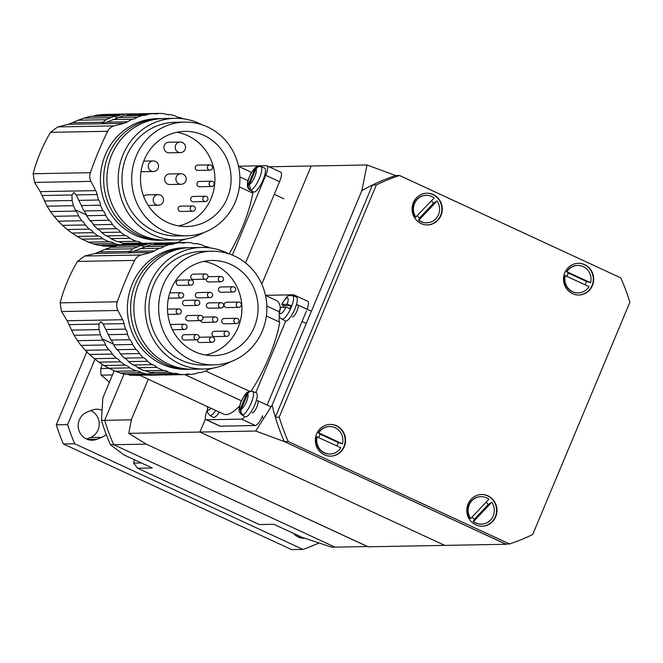 <?xml version="1.0" encoding="UTF-8"?>
<svg xmlns="http://www.w3.org/2000/svg" width="663" height="663" viewBox="0 0 663 663"><rect width="100%" height="100%" fill="white"/><g stroke="black" fill="none" stroke-linecap="round" stroke-linejoin="round"><path stroke-width="0.99" d="M118.18 117.508L137.266 117.16A66.051 62.894 -91 0 1 142.727 115.42L123.741 115.768A66.051 62.894 89 0 0 122.274 116.182L106.619 122.166L101.862 123.243L105.906 119.705L114.193 116.332A66.051 62.894 -91 0 1 115.66 115.917L90.309 116.381L83.911 118.138L110.298 117.649M54.043 216.312L58.278 221.169L81.856 220.738A66.051 62.894 -91 0 1 78.532 215.865L54.043 216.312L50.487 211.563L75.847 211.099A66.051 62.894 -91 0 1 75.143 209.682L73.477 205.687L47.09 206.168L40.203 191.632L34.559 182.408L33.15 173.739C36.838 159.584 42.614 145.785 50.471 132.327L57.772 126.906L68.355 124.337L78.193 120.21L105.906 119.705M78.193 120.21L83.911 118.138M92.646 116.34L96.326 115.229L120.815 114.782A9.009 8.578 -91 0 1 116.713 115.967A9.009 8.578 -91 0 1 115.66 115.917M120.815 114.782A66.051 62.894 -91 0 1 126.476 114.069L102.898 114.5L96.326 115.229M108.649 114.392L131.738 113.887A9.009 8.578 -91 0 1 128.995 114.417A9.009 8.578 -91 0 1 126.476 114.069M131.738 113.887A66.051 62.894 -91 0 1 134.083 113.961M113.423 246.479L112.619 246.106L115.42 245.948M239.857 176.922L247.962 180.667M238.523 166.314L249.329 171.319A62.653 17.387 114.8 0 1 251.269 172.886M75.847 211.099A9.009 8.578 -91 0 1 78.532 215.865M47.09 206.168L50.487 211.563M44.396 201.005L72.101 200.499L71.969 194.98L73.916 192.61L76.187 194.905L81.358 205.547L100.445 205.198A66.051 62.894 -91 0 0 102.914 210.602A9.009 8.578 -91 0 1 105.599 215.367L86.613 215.715A66.051 62.894 89 0 0 89.936 220.588L108.923 220.24A66.051 62.894 -91 0 1 105.599 215.367M73.477 205.687L72.101 200.499M113.058 246.313L103.014 246.064L115.892 245.824M103.014 246.064L100.453 245.227M119.837 244.871A66.051 62.894 -91 0 1 114.276 243.512L93.259 243.893L98.373 245.269L119.837 244.871A9.009 8.578 -91 0 1 121.138 244.746A9.009 8.578 -91 0 1 122.216 244.796M93.259 243.893L88.486 242.169L109.271 241.788A9.009 8.578 -91 0 1 114.276 243.512M109.271 241.788A66.051 62.894 -91 0 1 102.74 238.763L81.955 239.144L88.486 242.169M81.955 239.144L77.14 236.426L98.149 236.045A9.009 8.578 -91 0 1 102.74 238.763M98.149 236.045A66.051 62.894 -91 0 1 93.442 232.655L71.977 233.044L77.14 236.426M71.977 233.044L67.336 229.539L89.364 229.141A9.009 8.578 -91 0 1 93.442 232.655M89.364 229.141A66.051 62.894 -91 0 1 85.287 224.939L62.496 225.362L67.336 229.539M62.496 225.362L58.278 221.169M81.856 220.738A9.009 8.578 -91 0 1 85.287 224.939M203.723 232.597A60.797 57.888 -91 0 1 177.195 239.907L165.891 240.114A60.797 57.888 -91 0 1 106.9 180.386A60.797 57.888 -91 0 1 163.662 118.536L174.974 118.329A60.797 57.888 -91 0 1 201.751 124.669M177.195 239.907A60.797 57.888 -91 0 1 118.205 180.179A60.797 57.888 -91 0 1 174.974 118.329M235.332 201.883A56.836 54.117 89 0 0 184.745 122.116A56.836 54.117 89 0 0 131.68 179.93A56.836 54.117 89 0 0 186.825 235.771A56.836 54.117 89 0 0 235.332 201.883M184.745 122.116L175.049 122.29A56.836 54.117 89 0 0 121.984 180.112A56.836 54.117 89 0 0 177.129 235.945L186.825 235.771M194.201 210.726A2.644 2.519 -91 0 1 192.767 211.232L180.643 211.456A2.644 2.519 -91 0 1 178.082 208.862A2.644 2.519 -91 0 1 180.543 206.168L192.668 205.944A2.644 2.519 -91 0 0 190.414 207.527A2.644 2.519 -91 0 0 192.767 211.232A2.644 2.644 0 0 0 195.361 208.547A2.644 2.644 0 0 0 192.668 205.944M207.618 199.961A2.644 2.519 -91 0 1 205.364 201.535L193.248 201.759A2.644 2.519 -91 0 1 190.679 199.165A2.644 2.519 -91 0 1 193.148 196.472L205.265 196.248A2.644 2.519 -91 0 0 203.011 197.831A2.644 2.519 -91 0 0 205.364 201.535A2.644 2.644 0 0 0 207.958 198.842A2.644 2.644 0 0 0 205.265 196.248M197.715 165.128A2.644 2.519 89 0 0 195.245 167.814A2.644 2.519 89 0 0 197.814 170.408L209.931 170.192A2.644 2.519 -91 0 1 207.577 166.479A2.644 2.519 -91 0 1 209.839 164.905L197.715 165.128M199.43 181.447A2.644 2.519 89 0 0 196.961 184.14A2.644 2.519 89 0 0 199.53 186.734L211.646 186.51A2.644 2.519 -91 0 1 209.293 182.806A2.644 2.519 -91 0 1 211.555 181.231L199.43 181.447M168.825 142.238A5.287 5.031 89 0 0 163.91 147.625A5.287 5.031 89 0 0 169.032 152.813L180.344 152.606A5.287 5.031 -91 0 1 175.645 145.18A5.287 5.031 -91 0 1 180.154 142.031L168.841 142.238A5.287 5.031 89 0 0 168.825 142.238M148.172 205.397L158.341 205.207A5.287 5.031 -91 0 1 153.634 197.789A5.287 5.031 -91 0 1 158.15 194.64L146.838 194.847A5.287 5.031 89 0 0 143.581 196.173M169.529 173.955A5.287 5.031 89 0 0 164.59 179.333A5.287 5.031 89 0 0 169.72 184.521L181.032 184.314A5.287 5.031 -91 0 1 176.325 176.897A5.287 5.031 -91 0 1 180.842 173.747L169.529 173.955M141.004 171.626A5.287 5.031 89 0 0 142.064 171.717L153.377 171.518A5.287 5.031 -91 0 1 148.669 164.093A5.287 5.031 -91 0 1 153.186 160.943L143.747 161.117M176.847 132.277A47.587 45.308 -91 0 1 211.107 198.444A47.587 45.308 -91 0 1 178.562 225.901M227.268 198.146A47.587 45.308 -91 0 1 186.651 226.514A47.587 45.308 -91 0 1 140.49 179.772A47.587 45.308 -91 0 1 184.911 131.365A47.587 45.308 -91 0 1 227.268 198.146M164.275 240.122A60.797 57.888 -91 0 1 162.659 240.172A60.797 57.888 -91 0 1 108.533 154.844A60.797 57.888 -91 0 1 160.438 118.594A60.797 57.888 -91 0 1 162.054 118.586M86.613 215.715A9.009 8.578 89 0 0 83.928 210.95L102.914 210.602M81.358 205.547L83.223 209.541A66.051 62.894 89 0 0 83.928 210.95M79.013 200.375L98.588 200.019A9.009 8.578 -91 0 1 100.445 205.198M98.588 200.019A66.051 62.894 -91 0 1 97.105 194.524A15.862 15.1 -91 0 0 95.687 190.621L90.939 181.38A10.575 10.069 -91 0 1 90.342 172.695A370.037 352.326 -91 0 1 107.663 131.282A10.575 10.069 -91 0 1 114.152 125.879L123.84 123.326A15.862 15.1 -91 0 0 127.528 121.785A66.051 62.894 -91 0 1 132.385 119.216L112.809 119.572M137.266 117.16A9.009 8.578 -91 0 1 132.385 119.216M125.837 115.735A9.009 8.578 89 0 0 128.895 114.633L147.882 114.285A9.009 8.578 -91 0 1 143.78 115.47A9.009 8.578 -91 0 1 142.727 115.42M128.895 114.633A66.051 62.894 89 0 1 134.556 113.92L153.543 113.572A66.051 62.894 -91 0 0 147.882 114.285M139.578 113.829A9.009 8.578 89 0 0 139.818 113.746L158.805 113.398A9.009 8.578 -91 0 1 156.062 113.92A9.009 8.578 -91 0 1 153.543 113.572M158.805 113.398A66.051 62.894 -91 0 1 164.507 113.721A9.009 8.578 -91 0 0 168.419 114.641A9.009 8.578 -91 0 0 169.72 114.508A66.051 62.894 -91 0 1 175.281 115.876A9.009 8.578 -91 0 0 180.286 117.6A66.051 62.894 -91 0 1 183.087 118.776M167.117 114.558L169.72 114.508M185.292 239.161A66.051 62.894 -91 0 1 184.239 239.666A9.009 8.578 -91 0 0 179.358 241.73A66.051 62.894 -91 0 1 176.607 242.675M125.05 244.092A66.051 62.894 89 0 1 122.357 243.362L141.343 243.014A66.051 62.894 -91 0 0 142.338 243.304M122.357 243.362A9.009 8.578 89 0 0 117.351 241.639L136.338 241.291A9.009 8.578 -91 0 1 141.343 243.014M117.351 241.639A66.051 62.894 89 0 1 110.82 238.614L129.807 238.266A66.051 62.894 -91 0 0 136.338 241.291M110.82 238.614A9.009 8.578 89 0 0 106.229 235.895L125.216 235.547A9.009 8.578 -91 0 1 129.807 238.266M106.229 235.895A66.051 62.894 89 0 1 101.522 232.506L120.509 232.158A66.051 62.894 -91 0 0 125.216 235.547M101.522 232.506A9.009 8.578 89 0 0 97.444 228.992L116.431 228.644A9.009 8.578 -91 0 1 120.509 232.158M97.444 228.992A66.051 62.894 89 0 1 93.367 224.798L112.354 224.45A66.051 62.894 -91 0 0 116.431 228.644M108.923 220.24A9.009 8.578 -91 0 1 112.354 224.45M93.367 224.798A9.009 8.578 89 0 0 89.936 220.588M160.438 118.594L157.206 118.652A60.797 57.888 89 0 0 105.301 154.91A60.797 57.888 89 0 0 159.427 240.238L162.659 240.172M252.073 191.176A13.219 3.671 -65.2 0 0 252.785 193.074A62.653 17.387 114.8 0 1 229.158 253.929M252.785 193.074L239.384 186.875M178.786 241.937L180.228 242.608M238.498 166.206L266.543 165.692A10.575 2.934 -65.2 0 1 266.94 165.775A10.575 2.934 -65.2 0 1 265.73 175.305L232.34 255.114M266.94 165.775L280.764 172.173A10.575 2.934 114.8 0 1 279.554 181.712L245.575 262.929M259.018 166.479L256.68 166.968L254.89 169.024L248.385 184.579L248.086 187.024L249.561 189.651A12.746 3.539 -65.2 0 0 250.531 189.635L249.354 184.563A8.644 2.403 -65.2 0 0 254.766 176.748A8.644 2.403 -65.2 0 0 255.86 169.007L249.354 184.563M253.399 191.947A13.219 3.671 -65.2 0 0 262.366 181.538A13.219 3.671 -65.2 0 0 264.504 167.963L260.808 166.645A12.862 3.572 114.8 0 1 259.415 178.281A12.862 3.572 114.8 0 1 250.001 189.983L253.399 191.947M255.86 169.007L258.131 166.72L260.211 166.496A12.746 3.539 -65.2 0 0 259.987 166.43A12.746 3.539 -65.2 0 0 259.506 166.438M249.868 188.93L249.561 189.651M285.935 307.218L280.739 307.309A8.644 2.403 -65.2 0 0 280.631 313.723A8.644 2.403 -65.2 0 0 285.935 307.218L289.963 308.477A12.746 3.539 -65.2 0 0 291.181 305.568L287.145 304.317L281.734 304.483C288.861 292.126 289.126 296.378 292.632 295.665A12.862 3.572 114.8 0 1 290.966 307.939A12.862 3.572 114.8 0 1 282.388 319.135A12.862 3.572 114.8 0 1 281.825 319.002L285.223 320.967A13.219 3.671 -65.2 0 0 294.181 310.557A13.219 3.671 -65.2 0 0 296.32 296.983L292.632 295.665A12.862 3.572 114.8 0 0 292.234 295.607M294.853 309.041A5.147 1.425 114.8 0 1 293.469 312.041M296.311 305.055L297.447 304.897A6.605 1.832 114.8 0 1 297.538 304.889A6.605 1.832 114.8 0 1 297.778 304.939A6.605 1.832 114.8 0 1 296.85 311.303A6.605 1.832 114.8 0 1 292.474 316.98M287.145 304.317A8.644 2.403 -65.2 0 0 287.253 297.902A8.644 2.403 -65.2 0 0 281.949 304.408L283.449 305.709A12.746 3.539 -65.2 0 0 282.769 307.276M281.825 319.002C278.733 317.784 278.294 313.914 280.515 307.392L280.739 307.309M291.181 305.568L283.449 305.709M240.139 409.378L246.644 393.822A8.644 2.403 -65.2 0 0 241.233 401.637A8.644 2.403 -65.2 0 0 240.139 409.378L241.324 414.45A12.746 3.539 -65.2 0 0 242.293 414.433L240.884 412.137L241.108 409.361L248.111 392.919L249.901 391.51L251.965 391.294A12.746 3.539 -65.2 0 0 251.741 391.228A12.746 3.539 -65.2 0 0 251.26 391.236M254.832 404.72A13.219 3.671 -65.2 0 0 256.258 392.761L252.562 391.443A12.862 3.572 114.8 0 1 251.178 403.079A12.862 3.572 114.8 0 1 241.763 414.781L245.161 416.745A13.219 3.671 -65.2 0 0 254.832 404.72M254.791 404.82A5.147 1.425 114.8 0 1 254.443 405.723A5.147 1.425 114.8 0 1 253.399 407.82M257.377 400.676A6.605 1.832 114.8 0 1 257.716 400.717A6.605 1.832 114.8 0 1 256.962 406.676A6.605 1.832 114.8 0 1 252.164 412.709M250.771 391.278L248.932 391.526L246.644 393.822M241.324 414.45L241.622 413.729M215.641 410.43A12.862 3.572 114.8 0 1 210.328 415.502A12.862 3.572 114.8 0 1 209.765 415.361L213.163 417.325A13.219 3.671 -65.2 0 0 213.743 417.466A13.219 3.671 -65.2 0 0 219.296 412.113M141.385 462.956L133.669 463.097A161.25 153.534 89 0 0 137.705 468.252L152.25 467.987L123.956 454.893L110.506 444.782L113.738 444.716L334.989 547.141L331.757 547.199L302.146 537.378L273.852 524.284L259.308 524.549L137.705 468.252M133.669 463.097A85.917 81.798 89 0 0 134.291 459.674M109.37 382.302A85.917 81.798 89 0 0 101.049 375.167L112.437 374.96M109.113 368.355L100.701 368.512A161.25 153.534 89 0 0 101.049 375.167M100.701 368.512L102.392 364.476M318.936 542.997A195.618 186.253 -91 0 1 302.916 549.395L291.604 549.602L63.399 443.97L74.712 443.762A195.618 186.253 -91 0 1 67.609 424.618L56.297 424.826L86.952 351.547M302.916 549.395L74.712 443.762M67.609 424.618L95.058 359.014M114.193 370.758L102.831 397.933L101.456 420.383A192.974 183.734 89 0 0 110.506 444.782M131.423 419.836L104.688 420.317L124.031 374.073L104.688 420.317L101.456 420.383M86.662 439.072L90.433 437.539A14.536 13.84 -91 0 0 99.251 424.196A14.536 13.84 -91 0 0 90.781 410.588M299.875 536.326A14.536 13.84 -91 0 1 298.474 537.129M63.399 443.97A195.618 186.253 -91 0 1 56.297 424.826M104.688 420.317A192.974 183.734 89 0 0 113.738 444.716L146.216 444.127L368.139 546.793L444.774 545.392L199.928 432.052L128.771 433.353L146.216 444.127L367.468 546.544L334.989 547.141L113.738 444.716A192.974 183.734 -91 0 1 104.688 420.317M101.936 410.314A14.536 13.84 89 0 0 96.458 409.237A14.536 13.84 89 0 0 91.693 410.215L87.002 412.129A14.536 13.84 89 0 0 78.449 428.48A14.536 13.84 89 0 0 92.298 440.224A14.536 13.84 89 0 0 97.055 439.238L101.746 437.331A14.536 13.84 89 0 0 106.204 434.381M293.535 533.392A14.536 13.84 89 0 0 304.151 538.29A14.536 13.84 89 0 0 304.773 538.265M509.507 543.95L288.256 441.533A192.974 183.734 -91 0 1 279.206 417.135L376.335 184.952A192.974 183.734 -91 0 1 399.549 175.488L620.8 277.905A192.974 183.734 -91 0 1 629.85 302.303L532.729 534.486A192.974 183.734 -91 0 1 509.507 543.95L505.629 544.025L284.377 441.599L255.736 431.033L199.928 432.052L444.774 545.392L506.051 544.273L284.377 441.599A192.974 183.734 -91 0 1 272.128 405.118L361.824 190.695L367.02 164.988L311.22 166.007L261.802 284.137L311.22 166.007L269.112 166.778M148.263 379.236L131.556 419.173L128.771 433.353M199.928 432.052L205.447 418.85L199.928 432.052M367.02 164.988L395.67 175.554A192.974 183.734 -91 0 0 361.824 190.695M255.736 431.033L272.128 405.118M506.739 544L506.051 544.273M145.156 246.619L164.242 246.271A66.051 62.894 -91 0 1 169.695 244.539L150.708 244.879A66.051 62.894 89 0 0 149.25 245.293L133.586 251.277L128.837 252.354L132.873 248.816L141.169 245.443A66.051 62.894 -91 0 1 142.628 245.028L117.276 245.492L110.887 247.249L137.274 246.769M81.01 345.423L85.254 350.279L108.831 349.849A66.051 62.894 -91 0 1 105.5 344.975L81.01 345.423L77.463 340.674L102.815 340.21A66.051 62.894 -91 0 1 102.119 338.801L100.445 334.798L74.057 335.287L67.178 320.743L61.526 311.519L60.126 302.85C63.814 288.703 69.582 274.896 77.447 261.437L84.748 256.017L95.331 253.448L105.168 249.321L132.873 248.816M105.168 249.321L110.887 247.249M119.613 245.451L123.293 244.34L147.783 243.893A9.009 8.578 -91 0 1 143.68 245.078A9.009 8.578 -91 0 1 142.628 245.028M147.783 243.893A66.051 62.894 -91 0 1 153.451 243.18L129.873 243.611L123.293 244.34M135.617 243.503L158.714 242.998A9.009 8.578 -91 0 1 155.971 243.528A9.009 8.578 -91 0 1 153.451 243.18M158.714 242.998A66.051 62.894 -91 0 1 161.051 243.072M239.608 405.905A62.653 17.387 114.8 0 1 223.663 414.135L139.586 375.217M241.415 400.808L184.803 374.603M141.012 375.407C137.44 375.034 140.606 374.976 150.518 375.233L157.719 375.101A9.009 8.578 -91 0 1 160.04 374.595M266.833 306.033L279.322 311.817M265.498 295.433L276.297 300.43A62.653 17.387 114.8 0 1 280.366 307.798M158.043 375.009L162.99 374.918A9.009 8.578 -91 0 0 162.7 374.844M102.815 340.21A9.009 8.578 -91 0 1 105.5 344.975M74.057 335.287L77.463 340.674M71.364 330.116L99.077 329.61L98.944 324.091L100.884 321.721L103.163 324.016L108.326 334.658L127.412 334.309A66.051 62.894 -91 0 0 129.882 339.713A9.009 8.578 -91 0 1 132.567 344.478L113.58 344.826A66.051 62.894 89 0 0 116.903 349.708L135.898 349.36A66.051 62.894 -91 0 1 132.567 344.478M100.445 334.798L99.077 329.61M163.463 374.885A66.051 62.894 -91 0 1 162.99 374.918M157.719 375.101A66.051 62.894 -91 0 1 152.026 374.769L129.989 375.175L140.034 375.424M129.989 375.175L127.42 374.338M146.813 373.99A66.051 62.894 -91 0 1 141.252 372.623L120.235 373.004L125.348 374.38L146.813 373.99A9.009 8.578 -91 0 1 148.106 373.857A9.009 8.578 -91 0 1 152.026 374.769M120.235 373.004L115.453 371.28L136.246 370.899A9.009 8.578 -91 0 1 141.252 372.623M136.246 370.899A66.051 62.894 -91 0 1 129.716 367.874L108.931 368.255L115.453 371.28M108.931 368.255L104.108 365.537L125.125 365.156A9.009 8.578 -91 0 1 129.716 367.874M125.125 365.156A66.051 62.894 -91 0 1 120.409 361.766L98.953 362.155L104.108 365.537M98.953 362.155L94.303 358.658L116.34 358.252A9.009 8.578 -91 0 1 120.409 361.766M116.34 358.252A66.051 62.894 -91 0 1 112.262 354.05L89.472 354.473L94.303 358.658M89.472 354.473L85.254 350.279M108.831 349.849A9.009 8.578 -91 0 1 112.262 354.05M184.786 374.603A66.051 62.894 -91 0 1 179.093 374.28L160.106 374.62A66.051 62.894 89 0 0 165.8 374.951L184.786 374.603A9.009 8.578 -91 0 1 187.538 374.081A9.009 8.578 -91 0 1 190.057 374.429A66.051 62.894 -91 0 0 195.718 373.717A9.009 8.578 -91 0 1 199.82 372.531A9.009 8.578 -91 0 1 200.872 372.581L198.767 372.614M185.027 374.52L190.057 374.429M230.691 361.708A60.797 57.888 -91 0 1 204.171 369.018L192.858 369.225A60.797 57.888 -91 0 1 133.868 309.497A60.797 57.888 -91 0 1 190.637 247.647L201.95 247.44A60.797 57.888 -91 0 1 228.718 253.78M204.171 369.018A60.797 57.888 -91 0 1 145.18 309.289A60.797 57.888 -91 0 1 201.95 247.44M262.308 330.994A56.836 54.117 89 0 0 211.721 251.227A56.836 54.117 89 0 0 158.648 309.041A56.836 54.117 89 0 0 213.793 364.882A56.836 54.117 89 0 0 262.308 330.994M211.721 251.227L202.024 251.41A56.836 54.117 89 0 0 148.951 309.223A56.836 54.117 89 0 0 204.096 365.056L213.793 364.882M197.599 297.828A2.644 2.519 89 0 0 197.897 297.844L210.014 297.621A2.644 2.519 -91 0 1 207.66 293.908A2.644 2.519 -91 0 1 209.914 292.333L197.798 292.557A2.644 2.519 89 0 0 197.599 297.828M206.433 306.115A2.644 2.519 89 0 0 208.944 308.204L221.061 307.98A2.644 2.519 -91 0 1 218.707 304.267A2.644 2.519 -91 0 1 220.961 302.693L208.845 302.916A2.644 2.519 89 0 0 206.433 306.115M200.558 320.619A2.644 2.519 89 0 0 202.994 322.417L215.11 322.193A2.644 2.519 -91 0 1 213.793 317.27A2.644 2.519 -91 0 1 215.019 316.906L202.895 317.129A2.644 2.519 89 0 0 202.845 317.129M202.646 319.044A2.644 2.519 -91 0 1 200.392 320.627A2.644 2.644 0 0 0 202.986 317.933A2.644 2.644 0 0 0 200.292 315.339L188.176 315.563A2.644 2.519 89 0 0 185.706 318.248A2.644 2.519 89 0 0 188.275 320.842L200.392 320.627A2.644 2.519 -91 0 1 198.038 316.914A2.644 2.519 -91 0 1 202.016 316.011M185.027 300.372A2.644 2.519 89 0 0 182.557 303.057A2.644 2.519 89 0 0 185.118 305.66L197.243 305.436A2.644 2.519 -91 0 1 194.889 301.723A2.644 2.519 -91 0 1 197.143 300.148L185.027 300.372M177.228 280.615A2.644 2.519 89 0 0 178.761 285.397L190.886 285.173A2.644 2.519 -91 0 1 189.345 280.399A2.644 2.519 -91 0 1 190.787 279.885L178.67 280.109A2.644 2.519 89 0 0 177.228 280.615M193.008 274.184A2.644 2.519 89 0 0 193.331 279.454L205.447 279.239A2.644 2.519 -91 0 1 203.093 275.526A2.644 2.519 -91 0 1 205.356 273.952L193.231 274.167A2.644 2.519 89 0 0 193.008 274.184M223.158 280.176A2.644 2.519 -91 0 1 220.903 281.75A2.644 2.519 -91 0 1 218.55 278.037A2.644 2.519 -91 0 1 220.804 276.463L208.688 276.686A2.644 2.519 89 0 0 208.041 276.786M206.226 279.106A2.644 2.519 89 0 0 208.787 281.974L220.903 281.75A2.644 2.644 0 0 0 223.497 279.057A2.644 2.644 0 0 0 220.804 276.463A2.644 2.519 -91 0 1 221.865 276.686M235.365 290.46A2.644 2.519 -91 0 1 233.103 292.035A2.644 2.644 0 0 0 235.705 289.35A2.644 2.644 0 0 0 233.011 286.756L220.887 286.971A2.644 2.519 89 0 0 218.425 289.665A2.644 2.519 89 0 0 220.986 292.259L233.103 292.035A2.644 2.519 -91 0 1 230.757 288.33A2.644 2.519 -91 0 1 235.083 287.833M226.572 302.287A2.644 2.519 89 0 0 224.102 304.972A2.644 2.519 89 0 0 226.663 307.566L238.788 307.35A2.644 2.519 -91 0 1 236.434 303.637A2.644 2.519 -91 0 1 238.688 302.063L226.572 302.287M224.202 318.513A2.644 2.519 89 0 0 221.732 321.199A2.644 2.519 89 0 0 224.301 323.793L236.418 323.577A2.644 2.519 -91 0 1 234.064 319.864A2.644 2.519 -91 0 1 236.326 318.29L224.202 318.513M214.431 331.309A2.644 2.519 89 0 0 211.961 333.995A2.644 2.519 89 0 0 214.522 336.589L226.647 336.373A2.644 2.519 -91 0 1 224.293 332.66A2.644 2.519 -91 0 1 226.547 331.086L214.431 331.309M214.331 340.732A2.644 2.519 -91 0 1 212.077 342.307A2.644 2.519 -91 0 1 209.723 338.594A2.644 2.519 -91 0 1 211.978 337.019L199.861 337.243A2.644 2.519 89 0 0 199.215 337.343M197.4 339.663A2.644 2.519 89 0 0 200.185 342.514M183.444 339.788A2.644 2.519 89 0 0 184.505 340.02L196.621 339.796A2.644 2.519 -91 0 1 194.267 336.083A2.644 2.519 -91 0 1 196.53 334.508L184.405 334.732A2.644 2.519 89 0 0 183.444 339.788M186.676 327.928A2.644 2.519 -91 0 1 182.342 328.425A2.644 2.519 -91 0 1 184.322 324.215L172.206 324.439A2.644 2.519 89 0 0 170.515 325.168M168.427 298.135A2.644 2.519 89 0 0 168.99 298.193L181.107 297.969A2.644 2.519 -91 0 1 178.753 294.256A2.644 2.519 -91 0 1 181.007 292.681L169.786 292.889M203.823 261.388A47.587 45.308 -91 0 1 238.083 327.555A47.587 45.308 -91 0 1 205.53 355.012M254.244 327.257A47.587 45.308 -91 0 1 213.627 355.633A47.587 45.308 -91 0 1 167.457 308.883A47.587 45.308 -91 0 1 211.887 260.476A47.587 45.308 -91 0 1 254.244 327.257M191.242 369.233A60.797 57.888 -91 0 1 189.626 369.291A60.797 57.888 -91 0 1 135.509 283.963A60.797 57.888 -91 0 1 187.405 247.705A60.797 57.888 -91 0 1 189.021 247.705M113.58 344.826A9.009 8.578 89 0 0 110.895 340.061L129.882 339.713M108.326 334.658L110.191 338.652A66.051 62.894 89 0 0 110.895 340.061M105.981 329.486L125.556 329.13A9.009 8.578 -91 0 1 127.412 334.309M125.556 329.13A66.051 62.894 -91 0 1 124.08 323.635A15.862 15.1 -91 0 0 122.663 319.732L117.906 310.491A10.575 10.069 -91 0 1 117.31 301.806A370.037 352.326 -91 0 1 134.639 260.393A10.575 10.069 -91 0 1 141.12 254.99L150.816 252.437A15.862 15.1 -91 0 0 154.504 250.896A66.051 62.894 -91 0 1 159.352 248.327L139.777 248.691M164.242 246.271A9.009 8.578 -91 0 1 159.352 248.327M152.813 244.846A9.009 8.578 89 0 0 155.863 243.744L174.85 243.404A9.009 8.578 -91 0 1 170.747 244.581A9.009 8.578 -91 0 1 169.695 244.539M155.863 243.744A66.051 62.894 89 0 1 161.532 243.031L180.518 242.683A66.051 62.894 -91 0 0 174.85 243.404M166.554 242.94A9.009 8.578 89 0 0 166.794 242.857L185.781 242.509A9.009 8.578 -91 0 1 183.038 243.031A9.009 8.578 -91 0 1 180.518 242.683M185.781 242.509A66.051 62.894 -91 0 1 191.474 242.84A9.009 8.578 -91 0 0 195.394 243.752A9.009 8.578 -91 0 0 196.696 243.619A66.051 62.894 -91 0 1 202.248 244.987A9.009 8.578 -91 0 0 207.262 246.711A66.051 62.894 -91 0 1 210.063 247.896M194.093 243.669L196.696 243.619M212.259 368.272A66.051 62.894 -91 0 1 211.215 368.785A9.009 8.578 -91 0 0 206.326 370.841A66.051 62.894 -91 0 1 200.872 372.581M173.88 373.493A66.051 62.894 -91 0 1 168.319 372.125L149.332 372.473A66.051 62.894 89 0 0 154.885 373.841L173.88 373.493A9.009 8.578 -91 0 1 175.173 373.36A9.009 8.578 -91 0 1 179.093 374.28M160.106 374.62A9.009 8.578 89 0 0 157.496 373.791M149.332 372.473A9.009 8.578 89 0 0 144.319 370.75L163.313 370.402A9.009 8.578 -91 0 1 168.319 372.125M144.319 370.75A66.051 62.894 89 0 1 137.796 367.733L156.783 367.385A66.051 62.894 -91 0 0 163.313 370.402M137.796 367.733A9.009 8.578 89 0 0 133.205 365.006L152.192 364.658A9.009 8.578 -91 0 1 156.783 367.385M133.205 365.006A66.051 62.894 89 0 1 128.489 361.617L147.476 361.269A66.051 62.894 -91 0 0 152.192 364.658M128.489 361.617A9.009 8.578 89 0 0 124.42 358.103L143.407 357.755A9.009 8.578 -91 0 1 147.476 361.269M124.42 358.103A66.051 62.894 89 0 1 120.334 353.909L139.329 353.561A66.051 62.894 -91 0 0 143.407 357.755M135.898 349.36A9.009 8.578 -91 0 1 139.329 353.561M120.334 353.909A9.009 8.578 89 0 0 116.903 349.708M187.405 247.705L184.173 247.763A60.797 57.888 89 0 0 132.277 284.021A60.797 57.888 89 0 0 186.394 369.349L189.626 369.291M279.537 316.16A13.219 3.671 -65.2 0 0 279.753 322.185A62.653 17.387 114.8 0 1 251.004 391.253M279.753 322.185L266.352 315.986M205.754 371.048L249.578 391.336M265.473 295.317L293.51 294.803A10.575 2.934 -65.2 0 1 293.908 294.886A10.575 2.934 -65.2 0 1 294.621 296.378M306.53 310.823L267.106 405.06M285.72 321.107L255.81 392.604M207.113 410.496A10.575 2.934 -65.2 0 0 206.052 419.679A10.575 2.934 -65.2 0 0 206.442 419.762L220.273 426.16L255.338 425.522L241.514 419.124A10.575 2.934 -65.2 0 0 244.771 416.521M206.442 419.762L241.514 419.124M293.908 294.886L307.74 301.284A10.575 2.934 114.8 0 1 307.135 309.265M262.614 415.792A10.575 2.934 114.8 0 1 255.338 425.522M220.273 426.16A10.575 2.934 114.8 0 1 219.876 426.085L206.052 419.679M563.517 278.385A15.862 15.1 -91 0 1 578.31 263.302A15.862 15.1 -91 0 1 593.7 278.883A15.862 15.1 -91 0 1 578.89 295.018A15.862 15.1 -91 0 1 563.517 278.385M421.104 223.572A15.862 15.1 -91 0 1 412.369 205.928A15.862 15.1 -91 0 1 426.889 193.206A15.862 15.1 -91 0 1 442.279 208.787A15.862 15.1 -91 0 1 427.469 224.923A15.862 15.1 -91 0 1 421.104 223.572M345.539 441.052A15.862 15.1 -91 0 1 330.746 456.136A15.862 15.1 -91 0 1 315.356 440.555A15.862 15.1 -91 0 1 330.166 424.419A15.862 15.1 -91 0 1 345.539 441.052M487.951 495.866A15.862 15.1 -91 0 1 496.695 513.51A15.862 15.1 -91 0 1 482.175 526.231A15.862 15.1 -91 0 1 466.785 510.651A15.862 15.1 -91 0 1 481.595 494.515A15.862 15.1 -91 0 1 487.951 495.866M279.206 417.135L275.327 417.201L372.457 185.018L376.335 184.952M399.549 175.488L395.67 175.554A192.974 183.734 -91 0 0 372.457 185.018M288.256 441.533L284.377 441.599A192.974 183.734 -91 0 1 275.327 417.201M481.388 494.523A15.862 15.1 -91 0 1 487.545 495.866A15.862 15.1 -91 0 1 496.305 513.411A15.862 15.1 -91 0 1 481.968 526.231M329.967 424.419A15.862 15.1 -91 0 1 336.124 425.77A15.862 15.1 -91 0 1 345.141 441.061A15.862 15.1 -91 0 1 330.547 456.136M426.682 193.206A15.862 15.1 -91 0 1 432.84 194.557A15.862 15.1 -91 0 1 441.599 212.102A15.862 15.1 -91 0 1 427.262 224.923M578.111 263.31A15.862 15.1 -91 0 1 584.269 264.653A15.862 15.1 -91 0 1 593.029 282.198A15.862 15.1 -91 0 1 578.691 295.018M329.155 426.549L329.552 426.541A13.749 13.086 -91 0 0 318.77 432.873L318.373 432.881A13.749 13.086 -91 0 1 329.155 426.549A13.749 13.086 -91 0 1 329.354 426.549M329.552 426.541A13.749 13.086 -91 0 1 342.448 443.837L338.238 442.544A10.542 10.036 89 0 1 336.945 445.901M318.77 432.873L342.448 443.837M329.851 454.031A13.749 13.086 -91 0 1 329.66 454.039A13.749 13.086 -91 0 1 316.757 436.751L340.832 447.707A13.749 13.086 -91 0 1 330.05 454.031A13.749 13.086 -91 0 1 317.146 436.743M318.373 432.881L320.237 434.215A10.542 10.036 89 0 0 318.754 437.489M320.237 434.215L338.238 442.544M480.584 496.653L480.973 496.645A13.749 13.086 -91 0 0 469.487 504.286A13.749 13.086 -91 0 0 470.697 518.532L470.307 518.541A13.749 13.086 -91 0 1 469.089 504.294A13.749 13.086 -91 0 1 480.584 496.653A13.749 13.086 -91 0 1 480.774 496.645M480.973 496.645A13.749 13.086 -91 0 1 488.888 499.256L470.697 518.532M491.755 502.239A13.749 13.086 -91 0 1 492.965 516.485A13.749 13.086 -91 0 1 481.479 524.126A13.749 13.086 -91 0 1 473.564 521.516L491.755 502.239L488.2 504.576A10.542 10.036 89 0 0 486.12 502.198M481.28 524.135A13.749 13.086 -91 0 1 481.081 524.135A13.749 13.086 -91 0 1 473.167 521.524L473.564 521.516M472.081 517.065A10.542 10.036 89 0 0 474.368 519.228L473.167 521.524M474.368 519.228L488.2 504.576M565.29 275.626L588.976 286.59A13.749 13.086 -91 0 1 578.194 292.913A13.749 13.086 -91 0 1 565.29 275.626L564.901 275.634A13.749 13.086 -91 0 0 564.752 276.272A13.749 13.086 -91 0 0 577.805 292.922L578.194 292.913M566.915 271.755A13.749 13.086 -91 0 1 577.697 265.432A13.749 13.086 -91 0 1 590.592 282.72L566.915 271.755L568.382 273.098A10.542 10.036 89 0 0 566.898 276.372M566.517 271.764A13.749 13.086 -91 0 1 577.299 265.44A13.749 13.086 -91 0 1 577.498 265.432M585.089 284.792A10.542 10.036 89 0 0 586.382 281.427L590.592 282.72M586.382 281.427L568.382 273.098M426.574 222.818A13.749 13.086 -91 0 1 426.375 222.826L426.773 222.818A13.749 13.086 -91 0 0 438.26 215.168A13.749 13.086 -91 0 0 437.05 200.93L433.494 203.268A10.542 10.036 89 0 0 431.414 200.881M426.773 222.818A13.749 13.086 -91 0 1 418.85 220.199L418.461 220.207A13.749 13.086 -91 0 0 418.975 220.58A13.749 13.086 -91 0 0 426.375 222.826M437.05 200.93L418.85 220.199M417.375 215.757A10.542 10.036 89 0 0 419.662 217.92L418.461 220.207M415.991 217.224A13.749 13.086 -91 0 1 414.781 202.977A13.749 13.086 -91 0 1 426.268 195.328A13.749 13.086 -91 0 1 434.182 197.947L415.602 217.232A13.749 13.086 -91 0 1 414.383 202.986A13.749 13.086 -91 0 1 425.878 195.336A13.749 13.086 -91 0 1 426.069 195.336M433.494 203.268L419.662 217.92M72.532 122.788L102.392 122.249M42.109 195.527L71.969 194.98M76.187 194.905L97.105 194.524M40.203 191.632L95.687 190.621M34.559 182.408L90.939 181.38M33.15 173.739L90.342 172.695M50.471 132.327L107.663 131.282M57.772 126.906L114.152 125.879M68.355 124.337L123.84 123.326M106.619 122.166L127.528 121.785M279.554 181.712L265.73 175.305M213.909 184.936A2.644 2.519 -91 0 1 211.646 186.51A2.644 2.644 0 0 0 214.24 183.825A2.644 2.644 0 0 0 211.555 181.231M212.193 168.617A2.644 2.519 -91 0 1 209.931 170.192A2.644 2.644 0 0 0 212.525 167.499A2.644 2.644 0 0 0 209.839 164.905M86.389 214.895L75.143 209.682M114.193 116.332L117.633 117.923M254.89 169.024A8.644 2.403 -65.2 0 0 249.479 176.839A8.644 2.403 -65.2 0 0 248.385 184.579M241.108 409.361A8.644 2.403 -65.2 0 0 246.52 401.538A8.644 2.403 -65.2 0 0 247.614 393.805M207.809 406.8A8.644 2.403 -65.2 0 0 210.991 408.275M101.746 437.331L90.433 437.539M97.055 439.238L87.499 439.412M99.5 251.907L129.368 251.36M69.076 324.638L98.944 324.091M103.163 324.016L124.08 323.635M67.178 320.743L122.663 319.732M61.526 311.519L117.906 310.491M60.126 302.85L117.31 301.806M77.447 261.437L134.639 260.393M84.748 256.017L141.12 254.99M95.331 253.448L150.816 252.437M133.586 251.277L154.504 250.896M183.361 296.394A2.644 2.519 -91 0 1 181.107 297.969A2.644 2.644 0 0 0 183.701 295.275A2.644 2.644 0 0 0 181.007 292.681M180.999 312.621A2.644 2.519 -91 0 1 176.192 311.834A2.644 2.519 -91 0 1 178.645 308.908L167.466 309.115M198.883 338.221A2.644 2.519 -91 0 1 196.621 339.796A2.644 2.644 0 0 0 199.215 337.102A2.644 2.644 0 0 0 196.53 334.508M228.089 335.859A2.644 2.519 -91 0 1 226.647 336.373A2.644 2.644 0 0 0 229.241 333.68A2.644 2.644 0 0 0 226.547 331.086M238.68 321.994A2.644 2.519 -91 0 1 236.418 323.577A2.644 2.644 0 0 0 239.011 320.884A2.644 2.644 0 0 0 236.326 318.29M241.042 305.767A2.644 2.519 -91 0 1 238.788 307.35A2.644 2.644 0 0 0 241.382 304.657A2.644 2.644 0 0 0 238.688 302.063M207.71 277.656A2.644 2.519 -91 0 1 205.447 279.239A2.644 2.644 0 0 0 208.041 276.546A2.644 2.644 0 0 0 205.356 273.952M193.14 283.598A2.644 2.519 -91 0 1 190.886 285.173A2.644 2.644 0 0 0 193.48 282.479A2.644 2.644 0 0 0 190.787 279.885M199.497 303.861A2.644 2.519 -91 0 1 197.243 305.436A2.644 2.644 0 0 0 199.836 302.742A2.644 2.644 0 0 0 197.143 300.148M217.373 320.619A2.644 2.519 -91 0 1 215.11 322.193A2.644 2.644 0 0 0 217.704 319.5A2.644 2.644 0 0 0 215.019 316.906M223.315 306.405A2.644 2.519 -91 0 1 221.061 307.98A2.644 2.644 0 0 0 223.655 305.287A2.644 2.644 0 0 0 220.961 302.693M212.268 296.046A2.644 2.519 -91 0 1 210.014 297.621A2.644 2.644 0 0 0 212.608 294.927A2.644 2.644 0 0 0 209.914 292.333M113.365 344.006L102.119 338.801M141.169 245.443L144.6 247.034M181.032 184.314A5.287 5.287 0 0 0 186.22 178.935A5.287 5.287 0 0 0 180.842 173.747M153.377 171.518A5.287 5.287 0 0 0 158.565 166.131A5.287 5.287 0 0 0 153.186 160.943M158.341 205.207A5.287 5.287 0 0 0 163.529 199.828A5.287 5.287 0 0 0 158.15 194.64M180.344 152.606A5.287 5.287 0 0 0 185.541 147.219A5.287 5.287 0 0 0 180.154 142.031M274.275 194.334L283.913 198.792M257.285 166.695C256.009 166.239 250.282 171.56 247.523 182.656C247.042 186.477 247.871 188.922 250.001 189.983M259.987 166.43L260.808 166.645M302.063 321.489L306.298 323.445M297.778 304.939L311.403 311.245M261.968 417.251L263.965 418.171M257.716 400.717L271.043 406.883M249.048 391.485C246.926 392.935 246.246 391.41 241.017 401.712C237.097 413.298 239.766 411.922 241.763 414.781M252.562 391.443L251.741 391.228M207.56 406.684L207.428 412.361L209.765 415.361M167.863 314.395L178.745 314.196A2.644 2.644 0 0 0 181.339 311.502A2.644 2.644 0 0 0 178.645 308.908M172.455 329.726L184.422 329.503A2.644 2.644 0 0 0 187.016 326.809A2.644 2.644 0 0 0 184.322 324.215M199.961 342.531L212.077 342.307A2.644 2.644 0 0 0 214.671 339.613A2.644 2.644 0 0 0 211.978 337.019"/></g></svg>
